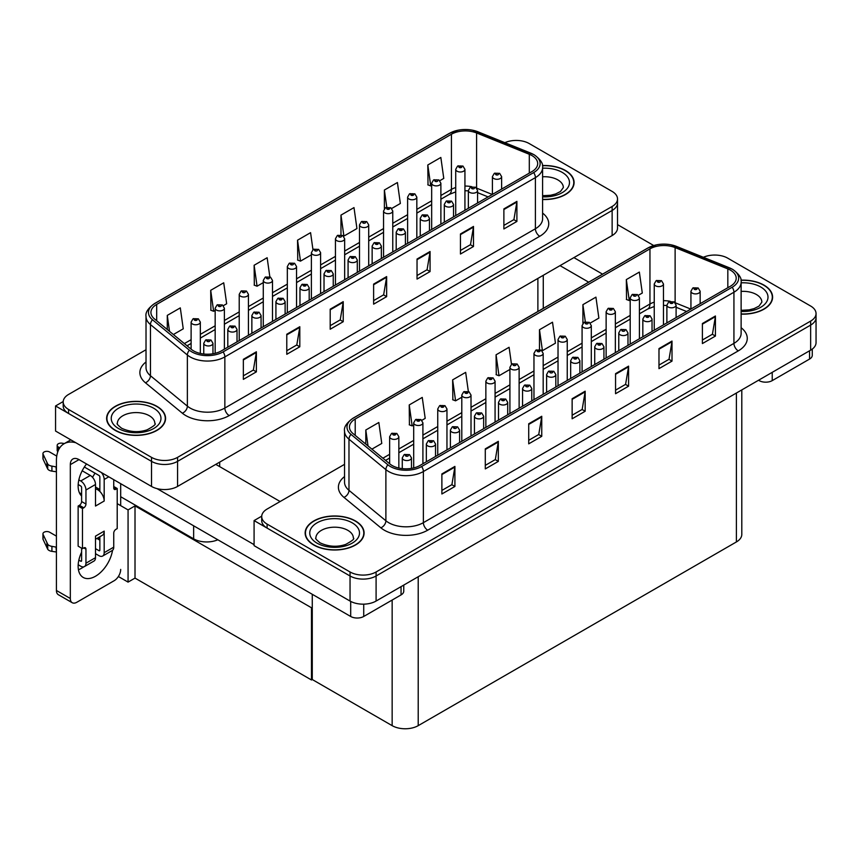 <?xml version="1.0" encoding="UTF-8"?>
<svg xmlns="http://www.w3.org/2000/svg" width="859" height="859" viewBox="0 0 859 859"><rect width="100%" height="100%" fill="white"/><g stroke="black" fill="none" stroke-linecap="round" stroke-linejoin="round"><path stroke-width="1.29" d="M217.832 539.774A18.426 10.641 180 0 1 193.64 538.84L120.69 496.717M617.524 198.944L617.524 228.032A18.426 10.641 0 0 1 612.134 235.549L177.566 486.441A18.426 10.641 0 0 1 151.517 486.441L55.556 431.035L55.556 405.963L151.517 461.369A18.426 10.641 0 0 0 177.566 461.369L612.134 210.476A18.426 10.641 0 0 0 617.524 202.96A18.426 10.641 0 0 1 612.134 210.476L177.566 461.369A18.426 10.641 0 0 1 151.517 461.369L68.58 413.49A18.426 10.641 0 0 1 63.19 405.963L63.19 401.958A18.426 10.641 0 0 0 68.58 409.475L151.517 457.364A18.426 10.641 0 0 0 177.566 457.364L612.134 206.471A18.426 10.641 0 0 0 617.524 198.944A18.426 10.641 0 0 0 612.134 191.428L529.198 143.55A18.426 10.641 0 0 0 504.888 142.658M516.871 140.436L515.475 140.436M63.201 401.55L55.556 405.963M312.268 607.324L311.484 607.775L135.013 505.897L135.797 505.446L128.066 509.902L117.211 503.642M135.013 505.897L135.013 578.096L128.066 582.112L118.37 576.507M128.066 582.112L128.066 509.902M311.484 607.775L311.484 679.974L312.268 679.523L312.268 594.288M311.484 679.974L135.013 578.096M344.534 464.343L267.106 509.054A18.426 10.641 0 0 0 261.705 516.57L261.705 520.586A18.426 10.641 0 0 0 267.106 528.102L350.043 575.992A18.426 10.641 0 0 0 376.092 575.992L810.649 325.099A18.426 10.641 0 0 0 816.05 317.572A18.426 10.641 0 0 1 810.649 325.099L376.092 575.992A18.426 10.641 0 0 1 350.043 575.992L254.081 520.586L254.081 545.658L350.043 601.053A18.426 10.641 0 0 0 376.092 601.053L810.649 350.161A18.426 10.641 0 0 0 816.05 342.644L816.05 313.567A18.426 10.641 0 0 0 810.649 306.04L727.723 258.162A18.426 10.641 0 0 0 703.403 257.281M715.386 255.059L714.001 255.059M261.727 516.173L254.081 520.586M741.8 389.922L741.8 534.427A18.426 10.641 180 0 1 736.399 541.943L418.215 725.651A18.426 10.641 180 0 1 392.155 725.651L312.268 679.523M542.598 199.503A29.474 17.019 0 0 0 574.091 182.527A29.474 17.019 0 0 0 565.458 170.49A29.474 17.019 0 0 0 542.437 165.562M156.939 406.35A29.474 17.019 0 0 0 124.823 402.656A29.474 17.019 0 0 0 106.623 418.376A29.474 17.019 0 0 0 115.256 430.413A29.474 17.019 0 0 0 147.383 434.096A29.474 17.019 0 0 0 165.572 418.376A29.474 17.019 0 0 0 156.939 406.35M531.936 155.554A19.65 11.35 180 0 1 537.691 163.575A19.65 11.35 180 0 1 531.936 171.596L221.386 350.891A19.65 11.35 180 0 1 191.385 349.377L154.48 318.947A19.65 11.35 180 0 1 150.926 312.44A19.65 11.35 180 0 1 156.682 304.408L451.426 134.24A19.65 11.35 180 0 1 476.595 132.973L529.305 154.276A19.65 11.35 180 0 1 531.936 155.554M533.664 154.545A22.109 12.767 0 0 0 530.712 153.117L478.001 131.814A22.109 12.767 0 0 0 472.697 130.235A22.109 12.767 0 0 0 457.954 130.235A22.109 12.767 0 0 0 449.697 133.242L154.942 303.41A22.109 12.767 0 0 0 152.472 319.752L189.377 350.193A22.109 12.767 0 0 0 223.115 351.889L533.664 172.595A22.109 12.767 0 0 0 533.664 154.545M243.355 359.32L243.355 379.367L256.379 371.85L256.379 351.793L243.355 359.32M243.355 375.812L253.384 370.014L256.326 352.458A4.918 2.835 -120 0 0 256.379 351.793M253.298 370.068L256.379 371.85M286.777 334.248L286.777 354.305L299.802 346.778L299.802 326.721L286.777 334.248M286.777 350.74L296.806 344.953L299.748 327.386A4.918 2.835 -120 0 0 299.802 326.721M296.72 345.007L299.802 346.778M330.2 309.176L330.2 329.233L343.224 321.706L343.224 301.659L330.2 309.176M330.2 325.679L340.228 319.881L343.171 302.325A4.918 2.835 -120 0 0 343.224 301.659M340.143 319.935L343.224 321.706M503.879 208.898L503.879 228.956L516.903 221.439L516.903 201.382L503.879 208.898M503.879 225.402L513.918 219.603L516.86 202.048A4.918 2.835 -120 0 0 516.903 201.382M513.822 219.657L516.903 221.439M460.456 233.97L460.456 254.028L473.492 246.501L473.492 226.443L460.456 233.97M460.456 250.463L470.496 244.675L473.438 227.12A4.918 2.835 -120 0 0 473.492 226.443M470.41 244.729L473.492 246.501M417.034 259.042L417.034 279.089L430.069 271.573L430.069 251.515L417.034 259.042M417.034 275.535L427.073 269.747L430.015 252.181A4.918 2.835 -120 0 0 430.069 251.515M426.987 269.79L430.069 271.573M373.622 284.104L373.622 304.161L386.647 296.645L386.647 276.587L373.622 284.104M373.622 300.607L383.651 294.809L386.593 277.253A4.918 2.835 -120 0 0 386.647 276.587M383.565 294.862L386.647 296.645M146.019 349.731L68.58 394.442A18.426 10.641 0 0 0 63.19 401.958M223.34 305.675L226.669 303.764L223.727 282.804L210.702 290.321L210.906 310.26M173.378 334.527L183.246 328.825L180.304 307.876L167.28 315.393L167.28 329.491M340.969 215.115L343.901 236.075L356.936 228.548L353.994 207.599L340.969 215.115L340.969 234.894M391.736 208.458L400.348 203.486L397.416 182.527L384.381 190.043L384.381 208.694M439.84 180.68L443.77 178.414L440.839 157.455L427.803 164.982L428.018 184.91M269.833 276.834L267.149 257.732L254.124 265.259L254.328 285.188M312.955 249.658L310.571 232.66L297.547 240.187L297.751 260.116M297.547 240.187L300.489 261.136L311.387 254.844M300.489 261.136L297.547 260.041M343.901 236.075L343.095 235.774M384.381 190.043L386.797 207.212M427.803 164.982L430.746 185.931L431.669 185.404M430.746 185.931L427.803 184.835M254.124 265.259L257.066 286.208L263.284 282.622M257.066 286.208L254.124 285.113M210.702 290.321L213.644 311.28L215.169 310.4M213.644 311.28L210.702 310.185M167.28 315.393L169.513 331.338M741.124 314.126A29.474 17.019 0 0 0 772.606 297.139A29.474 17.019 0 0 0 763.973 285.113A29.474 17.019 0 0 0 740.952 280.174M355.465 520.962A29.474 17.019 0 0 0 323.349 517.268A29.474 17.019 0 0 0 305.149 532.999A29.474 17.019 0 0 0 313.782 545.025A29.474 17.019 0 0 0 345.909 548.718A29.474 17.019 0 0 0 364.098 532.999A29.474 17.019 0 0 0 355.465 520.962M730.451 270.166A19.65 11.35 180 0 1 736.206 278.187A19.65 11.35 180 0 1 730.451 286.208L419.901 465.503A19.65 11.35 180 0 1 389.911 463.989L353.006 433.559A19.65 11.35 180 0 1 349.452 427.052A19.65 11.35 180 0 1 355.207 419.031L649.952 248.863A19.65 11.35 180 0 1 675.12 247.585L727.831 268.899A19.65 11.35 180 0 1 730.451 270.166M732.19 269.168A22.109 12.767 0 0 0 729.237 267.74L676.527 246.426A22.109 12.767 0 0 0 671.223 244.847A22.109 12.767 0 0 0 656.48 244.847A22.109 12.767 0 0 0 648.212 247.854L353.468 418.022A22.109 12.767 0 0 0 350.987 434.375L387.903 464.805A22.109 12.767 0 0 0 421.64 466.512L732.19 287.217A22.109 12.767 0 0 0 732.19 269.168M441.88 473.932L441.88 493.989L454.905 486.462L454.905 466.416L441.88 473.932M441.88 490.425L451.909 484.637L454.851 467.081A4.918 2.835 -120 0 0 454.905 466.416M451.823 484.691L454.905 486.462M485.292 448.86L485.292 468.917L498.327 461.401L498.327 441.343L485.292 448.86M485.292 465.363L495.332 459.565L498.274 442.009A4.918 2.835 -120 0 0 498.327 441.343M495.246 459.619L498.327 461.401M528.714 423.788L528.714 443.845L541.75 436.329L541.75 416.271L528.714 423.788M528.714 440.291L538.754 434.493L541.696 416.937A4.918 2.835 -120 0 0 541.75 416.271M538.668 434.547L541.75 436.329M702.404 323.521L702.404 343.568L715.429 336.052L715.429 315.994L702.404 323.521M702.404 340.014L712.433 334.215L715.375 316.66A4.918 2.835 -120 0 0 715.429 315.994M712.347 334.269L715.429 336.052M658.982 348.582L658.982 368.64L672.006 361.124L672.006 341.066L658.982 348.582M658.982 365.086L669.021 359.287L671.953 341.732A4.918 2.835 -120 0 0 672.006 341.066M668.925 359.341L672.006 361.124M615.559 373.654L615.559 393.712L628.584 386.185L628.584 366.138L615.559 373.654M615.559 390.147L625.599 384.36L628.53 366.804A4.918 2.835 -120 0 0 628.584 366.138M625.502 384.413L628.584 386.185M572.137 398.726L572.137 418.784L585.162 411.257L585.162 391.199L572.137 398.726M572.137 415.219L582.177 409.432L585.119 391.865A4.918 2.835 -120 0 0 585.162 391.199M582.08 409.475L585.162 411.257M261.705 516.57A18.426 10.641 0 0 0 267.106 524.097L350.043 571.976A18.426 10.641 0 0 0 376.092 571.976L810.649 321.083A18.426 10.641 0 0 0 816.05 313.567M421.866 420.298L425.194 418.376L422.252 397.416L409.228 404.943L409.432 424.872M371.904 449.139L381.772 443.448L378.83 422.488L365.805 430.005L365.805 444.114M539.484 329.738L542.426 350.687L555.451 343.171L552.509 322.211L539.484 329.738L539.484 349.516M590.251 323.07L598.873 318.098L595.931 297.139L582.907 304.666L582.907 323.317M638.366 295.303L642.296 293.026L639.354 272.078L626.329 279.594L626.544 299.533M468.348 391.457L465.675 372.355L452.639 379.871L452.854 399.811M511.481 364.27L509.097 347.283L496.062 354.799L496.277 374.739M496.062 354.799L499.004 375.759L509.913 369.456M499.004 375.759L496.062 374.664M542.426 350.687L541.621 350.386M582.907 304.666L585.323 321.835M626.329 279.594L629.271 300.553L630.195 300.016M629.271 300.553L626.329 299.447M452.639 379.871L455.581 400.831L461.798 397.234M455.581 400.831L452.639 399.725M409.228 404.943L412.159 425.892L413.694 425.012M412.159 425.892L409.228 424.797M365.805 430.005L368.039 445.961M200.33 353.436L200.33 322.104A4.606 2.663 180 0 1 197.484 324.562A4.606 2.663 180 0 1 192.459 323.993A4.606 2.663 180 0 1 191.117 322.104L192.953 318.914A3.071 1.847 57.8 0 1 194.585 319A1.535 0.891 0 0 0 194.639 320.224A1.535 0.891 0 0 0 196.808 320.224A1.535 0.891 0 0 0 196.808 318.979A1.535 0.891 0 0 0 194.682 318.947L196.335 319.602L195.283 319.849L194.585 319M194.682 318.947A3.071 1.697 -117.9 0 0 193.243 318.743A3.071 1.697 -117.9 0 0 193.114 318.829M212.957 353.768L212.957 343.289A4.606 2.663 180 0 1 210.122 345.748A4.606 2.663 180 0 1 205.097 345.168A4.606 2.663 180 0 1 203.755 343.289L205.591 340.1A3.071 1.847 57.8 0 1 207.223 340.185A1.535 0.891 0 0 0 207.266 341.41A1.535 0.891 0 0 0 209.446 341.41A1.535 0.891 0 0 0 209.446 340.153A1.535 0.891 0 0 0 207.32 340.132L207.942 340.529M207.32 340.132A3.071 1.697 -117.9 0 0 205.881 339.928A3.071 1.697 -117.9 0 0 205.752 340.014M207.899 341.023L207.223 340.185M398.844 468.048L398.844 436.726A4.606 2.663 180 0 1 396.01 439.185A4.606 2.663 180 0 1 390.985 438.605A4.606 2.663 180 0 1 389.642 436.726L391.479 433.527A3.071 1.847 57.8 0 1 393.111 433.623A1.535 0.891 0 0 0 393.154 434.847A1.535 0.891 0 0 0 395.333 434.847A1.535 0.891 0 0 0 395.333 433.591A1.535 0.891 0 0 0 393.207 433.57L394.861 434.214L393.809 434.471L393.111 433.623M393.207 433.57A3.071 1.697 -117.9 0 0 391.768 433.355A3.071 1.697 -117.9 0 0 391.64 433.441M411.482 468.38L411.482 457.911A4.606 2.663 180 0 1 408.637 460.36A4.606 2.663 180 0 1 403.623 459.79A4.606 2.663 180 0 1 402.27 457.911L404.106 454.712A3.071 1.847 57.8 0 1 405.749 454.798A1.535 0.891 0 0 0 405.792 456.032A1.535 0.891 0 0 0 407.961 456.032A1.535 0.891 0 0 0 407.961 454.776A1.535 0.891 0 0 0 405.845 454.744L406.468 455.141M405.845 454.744A3.071 1.697 -117.9 0 0 404.406 454.54A3.071 1.697 -117.9 0 0 404.267 454.626M406.425 455.646L405.749 454.798M312.268 621.637L311.484 621.186M435.534 456.483L435.534 444.017A4.606 2.663 180 0 1 432.7 446.476A4.606 2.663 180 0 1 427.675 445.896A4.606 2.663 180 0 1 426.332 444.017L428.169 440.828A3.071 1.847 57.8 0 1 429.801 440.914A1.535 0.891 0 0 0 429.844 442.138A1.535 0.891 0 0 0 432.023 442.138A1.535 0.891 0 0 0 432.023 440.882A1.535 0.891 0 0 0 429.897 440.86L431.551 441.515L430.499 441.762L429.801 440.914M429.897 440.86A3.071 1.697 -117.9 0 0 428.458 440.656A3.071 1.697 -117.9 0 0 428.33 440.742M459.597 442.589L459.597 430.134A4.606 2.663 180 0 1 456.752 432.592A4.606 2.663 180 0 1 451.737 432.013A4.606 2.663 180 0 1 450.384 430.134L452.221 426.934A3.071 1.847 57.8 0 1 453.853 427.03A1.535 0.891 0 0 0 453.906 428.254A1.535 0.891 0 0 0 456.075 428.254A1.535 0.891 0 0 0 456.075 426.998A1.535 0.891 0 0 0 453.949 426.966L454.572 427.363M453.949 426.966A3.071 1.697 -117.9 0 0 452.521 426.762A3.071 1.697 -117.9 0 0 452.382 426.848M454.54 427.868L453.853 427.03M483.649 428.705L483.649 416.239A4.606 2.663 180 0 1 480.804 418.698A4.606 2.663 180 0 1 475.789 418.118A4.606 2.663 180 0 1 474.436 416.239L476.273 413.05A3.071 1.847 57.8 0 1 477.915 413.136A1.535 0.891 0 0 0 477.958 414.36A1.535 0.891 0 0 0 480.127 414.36A1.535 0.891 0 0 0 480.127 413.115A1.535 0.891 0 0 0 478.012 413.082L478.635 413.48M478.012 413.082A3.071 1.697 -117.9 0 0 476.573 412.878A3.071 1.697 -117.9 0 0 476.434 412.964M478.592 413.974L477.915 413.136M507.701 414.811L507.701 402.356A4.606 2.663 180 0 1 504.867 404.814A4.606 2.663 180 0 1 499.841 404.235A4.606 2.663 180 0 1 498.499 402.356L500.335 399.156A3.071 1.847 57.8 0 1 501.967 399.252A1.535 0.891 0 0 0 502.01 400.477A1.535 0.891 0 0 0 504.19 400.477A1.535 0.891 0 0 0 504.19 399.22A1.535 0.891 0 0 0 502.064 399.199L503.718 399.843L502.665 400.101L501.967 399.252M502.064 399.199A3.071 1.697 -117.9 0 0 500.625 398.984A3.071 1.697 -117.9 0 0 500.496 399.07M237.02 341.861L237.02 329.405A4.606 2.663 180 0 1 234.174 331.864A4.606 2.663 180 0 1 229.149 331.284A4.606 2.663 180 0 1 227.807 329.405L229.643 326.205A3.071 1.847 57.8 0 1 231.275 326.302A1.535 0.891 0 0 0 231.329 327.526A1.535 0.891 0 0 0 233.498 327.526A1.535 0.891 0 0 0 233.498 326.27A1.535 0.891 0 0 0 231.372 326.248L233.025 326.892L231.973 327.15L231.275 326.302M231.372 326.248A3.071 1.697 -117.9 0 0 229.933 326.033A3.071 1.697 -117.9 0 0 229.804 326.119M261.072 327.977L261.072 315.511A4.606 2.663 180 0 1 258.226 317.97A4.606 2.663 180 0 1 253.212 317.401A4.606 2.663 180 0 1 251.859 315.511L253.695 312.322A3.071 1.847 57.8 0 1 255.338 312.408A1.535 0.891 0 0 0 255.381 313.632A1.535 0.891 0 0 0 257.55 313.632A1.535 0.891 0 0 0 257.55 312.386A1.535 0.891 0 0 0 255.434 312.354L256.046 312.751M255.434 312.354A3.071 1.697 -117.9 0 0 253.996 312.15A3.071 1.697 -117.9 0 0 253.856 312.236M256.014 312.773L255.338 312.408M285.124 314.083L285.124 301.627A4.606 2.663 180 0 1 282.289 304.086A4.606 2.663 180 0 1 277.264 303.506A4.606 2.663 180 0 1 275.922 301.627L277.758 298.427A3.071 1.847 57.8 0 1 279.39 298.524A1.535 0.891 0 0 0 279.433 299.748A1.535 0.891 0 0 0 281.612 299.748A1.535 0.891 0 0 0 281.612 298.492A1.535 0.891 0 0 0 279.486 298.47L281.14 299.125L280.088 299.372L279.39 298.524M279.486 298.47A3.071 1.697 -117.9 0 0 278.048 298.256A3.071 1.697 -117.9 0 0 277.919 298.352M309.186 300.199L309.186 287.744A4.606 2.663 180 0 1 306.341 290.192A4.606 2.663 180 0 1 301.316 289.623A4.606 2.663 180 0 1 299.974 287.744L301.81 284.544A3.071 1.847 57.8 0 1 303.442 284.63A1.535 0.891 0 0 0 303.495 285.854A1.535 0.891 0 0 0 305.664 285.854A1.535 0.891 0 0 0 305.664 284.608A1.535 0.891 0 0 0 303.538 284.576L305.192 285.231L304.14 285.478L303.442 284.63M303.538 284.576A3.071 1.697 -117.9 0 0 302.1 284.372A3.071 1.697 -117.9 0 0 301.971 284.458M224.382 349.162L224.382 308.22A4.606 2.663 180 0 1 221.536 310.679A4.606 2.663 180 0 1 216.522 310.099A4.606 2.663 180 0 1 215.169 308.22L217.005 305.02A3.071 1.847 57.8 0 1 218.648 305.117A1.535 0.891 0 0 0 218.691 306.341A1.535 0.891 0 0 0 220.86 306.341A1.535 0.891 0 0 0 220.86 305.085A1.535 0.891 0 0 0 218.734 305.063L219.356 305.45M218.734 305.063A3.071 1.697 -117.9 0 0 217.306 304.848A3.071 1.697 -117.9 0 0 217.166 304.945M219.324 305.954L218.648 305.117M248.434 335.268L248.434 294.336A4.606 2.663 180 0 1 245.588 296.784A4.606 2.663 180 0 1 240.574 296.215A4.606 2.663 180 0 1 239.221 294.336L241.057 291.137A3.071 1.847 57.8 0 1 242.7 291.222A1.535 0.891 0 0 0 242.743 292.447A1.535 0.891 0 0 0 244.912 292.447A1.535 0.891 0 0 0 244.912 291.201A1.535 0.891 0 0 0 242.796 291.169L243.419 291.566M242.796 291.169A3.071 1.697 -117.9 0 0 241.358 290.965A3.071 1.697 -117.9 0 0 241.218 291.051M243.376 292.06L242.7 291.222M272.496 321.384L272.496 280.442A4.606 2.663 180 0 1 269.651 282.901A4.606 2.663 180 0 1 264.626 282.321A4.606 2.663 180 0 1 263.284 280.442L265.12 277.242A3.071 1.847 57.8 0 1 266.752 277.339A1.535 0.891 0 0 0 266.805 278.563A1.535 0.891 0 0 0 268.974 278.563A1.535 0.891 0 0 0 268.974 277.307A1.535 0.891 0 0 0 266.848 277.285L267.471 277.672M266.848 277.285A3.071 1.697 -117.9 0 0 265.41 277.081A3.071 1.697 -117.9 0 0 265.281 277.167M267.428 278.176L266.752 277.339M422.907 463.774L422.907 422.832A4.606 2.663 180 0 1 420.062 425.291A4.606 2.663 180 0 1 415.037 424.722A4.606 2.663 180 0 1 413.694 422.832L415.531 419.643A3.071 1.847 57.8 0 1 417.163 419.729A1.535 0.891 0 0 0 417.216 420.953A1.535 0.891 0 0 0 419.385 420.953A1.535 0.891 0 0 0 419.385 419.707A1.535 0.891 0 0 0 417.259 419.675L418.913 420.33L417.861 420.577L417.163 419.729M417.259 419.675A3.071 1.697 -117.9 0 0 415.82 419.471A3.071 1.697 -117.9 0 0 415.692 419.557M446.959 449.891L446.959 408.948A4.606 2.663 180 0 1 444.114 411.407A4.606 2.663 180 0 1 439.099 410.827A4.606 2.663 180 0 1 437.746 408.948L439.583 405.749A3.071 1.847 57.8 0 1 441.225 405.845A1.535 0.891 0 0 0 441.268 407.069A1.535 0.891 0 0 0 443.437 407.069A1.535 0.891 0 0 0 443.437 405.813A1.535 0.891 0 0 0 441.311 405.792L442.965 406.436L441.923 406.694L441.225 405.845M441.311 405.792A3.071 1.697 -117.9 0 0 439.883 405.577A3.071 1.697 -117.9 0 0 439.744 405.663M471.011 435.996L471.011 395.065A4.606 2.663 180 0 1 468.176 397.513A4.606 2.663 180 0 1 463.151 396.944A4.606 2.663 180 0 1 461.798 395.065L463.645 391.865A3.071 1.847 57.8 0 1 465.277 391.951A1.535 0.891 0 0 0 465.32 393.175A1.535 0.891 0 0 0 467.489 393.175A1.535 0.891 0 0 0 467.489 391.929A1.535 0.891 0 0 0 465.374 391.897L467.028 392.552L465.975 392.799L465.277 391.951M465.374 391.897A3.071 1.697 -117.9 0 0 463.935 391.693A3.071 1.697 -117.9 0 0 463.796 391.779M772.23 372.355L772.23 380.623L809.565 359.062L809.565 350.794M653.731 245.534L617.524 224.628M602.556 274.139L573.919 257.614M812.27 349.098L812.27 355.304A9.213 5.315 180 0 1 809.565 359.062M772.23 380.623A9.213 5.315 180 0 1 759.195 380.623L759.195 379.871M560.025 265.635L588.662 282.171M758.551 380.247L759.195 380.623M83.72 566.854A24.567 14.184 -60 0 1 81.605 568.218A24.567 14.184 -60 0 1 78.427 569.721M112.529 550.318A24.567 14.184 -60 0 1 95.499 576.239A24.567 14.184 -60 0 1 83.226 577.452A24.567 14.184 -60 0 1 81.605 552.176M81.605 494.054L79.404 492.776M99.848 489.544L95.499 487.032M363.722 604.167L363.722 616.472L401.056 594.911L401.056 586.643M280.131 501.527L215.781 464.375M254.081 544.649L157.057 488.642M94.93 473.126A24.567 14.184 -60 0 1 92.493 477.293M98.957 537.251A24.567 14.184 -60 0 1 98.935 539.613M70.32 598.498A9.213 5.315 120 0 0 72.231 602.717L58.326 594.696A9.213 5.315 -60 0 1 56.426 590.477L70.32 598.498L70.32 464.633A12.284 7.087 60 0 1 72.865 459.007A12.284 7.087 60 0 1 79.007 459.619L350.687 616.472L350.687 601.418M75.807 442.729A36.84 21.271 -120 0 0 64.06 443.749A36.84 21.271 -120 0 0 56.426 460.617L56.426 590.477M72.231 602.717A9.213 5.315 120 0 0 76.827 602.266L114.172 580.705A9.213 5.315 120 0 0 120.69 569.42M81.605 496.019A24.567 14.184 -60 0 1 86.534 463.967M120.69 505.65L120.69 483.681M403.762 585.086L403.762 591.153A9.213 5.315 180 0 1 401.056 594.911M363.722 616.472A9.213 5.315 180 0 1 350.687 616.472M108.792 476.82L104.186 479.472L104.186 501.033A9.213 5.315 -120 0 0 99.848 491.434A9.213 5.315 -120 0 0 97.679 489.748A9.213 5.315 -120 0 0 95.499 488.932M78.18 564.739L80.735 566.21A7.366 4.252 -120 0 0 84.429 566.575A7.366 4.252 -120 0 0 85.954 563.203L95.499 557.684L95.499 536.134L104.186 531.12L104.186 552.681L113.742 547.162L113.742 533.117A3.071 1.772 -60 0 1 115.911 529.359L117.211 528.607L117.211 488.503L113.742 486.495M95.499 557.684A7.366 4.252 60 0 1 93.975 561.067L84.429 566.575M56.426 536.134L49.639 532.215A3.919 2.266 180 0 0 45.366 531.721A3.919 2.266 180 0 0 42.95 533.815L42.95 538.829A3.919 2.266 0 0 0 43.079 539.42L47.739 549.309A6.142 3.543 0 0 0 51.916 551.36L51.916 546.345L56.426 547.162M95.499 539.248L102.275 535.329A9.213 5.315 -120 0 0 104.186 531.12M99.848 536.735L99.848 550.168A1.224 0.709 60 0 1 98.978 550.673L99.848 550.168M95.499 548.665L98.978 550.673M113.742 547.162A7.366 4.252 60 0 1 112.218 550.533L102.661 556.052A7.366 4.252 -120 0 1 98.978 555.687L95.499 553.679M102.661 556.052A7.366 4.252 -120 0 0 104.186 552.681M90.292 475.457A7.366 4.252 60 0 1 95.499 484.487L85.954 490.006A7.366 4.252 -120 0 0 80.735 480.976L90.292 475.457L82.185 470.775M56.748 456.097L49.639 451.995A3.919 2.266 180 0 0 45.366 451.501A3.919 2.266 180 0 0 42.95 453.595L42.95 458.609A3.919 2.266 0 0 0 43.079 459.189L47.739 469.078A6.142 3.543 0 0 0 51.916 471.129L51.916 466.115L56.426 466.942M104.186 501.033L95.499 506.048L95.499 484.487M104.186 479.472A7.366 4.252 -120 0 0 101.416 472.557M59.765 447.807L58.326 446.981A3.919 2.266 180 0 1 57.177 445.381A3.919 2.266 180 0 1 62.116 443.19L64.414 443.545M99.848 491.434L99.848 476.97A1.224 0.709 60 0 0 98.978 475.457L84.354 467.017M81.605 548.16L81.605 560.702A1.224 0.709 60 0 1 80.735 561.195L81.605 560.702M78.18 484.508L80.735 485.99A1.224 0.709 60 0 1 81.605 487.493L81.605 501.538A3.071 1.772 -60 0 1 79.436 505.296L78.137 506.048L78.137 546.152L82.475 548.665L83.774 547.913A3.071 1.772 -60 0 1 85.309 547.763A3.071 1.772 -60 0 1 85.954 549.169L85.954 563.203M85.954 490.006L85.954 504.04A3.071 1.772 -60 0 1 83.774 507.798L82.475 508.549L78.137 506.048M78.845 479.88L80.735 480.976M56.426 471.956L56.007 466.695M56.007 471.709L51.916 471.129M51.916 466.115A6.142 3.543 0 0 1 47.739 464.064L43.079 454.175A3.919 2.266 180 0 1 42.95 453.595M47.739 464.064L47.739 469.078M46.912 462.432L46.912 467.446M99.848 540.139L96.895 538.443M117.211 488.503L115.911 489.254A3.071 1.772 -60 0 1 114.376 489.405A3.071 1.772 -60 0 1 113.742 487.998L113.742 479.676M82.475 508.549L82.475 548.665M56.426 552.176L56.007 546.925M78.845 560.111L80.735 561.195M56.007 551.94L51.916 551.36M57.177 445.381L57.177 450.395A3.919 2.266 0 0 0 57.843 451.651M51.916 546.345A6.142 3.543 0 0 1 47.739 544.295L43.079 534.405A3.919 2.266 180 0 1 42.95 533.815M47.739 544.295L47.739 549.309M46.912 542.652L46.912 547.666M542.458 165.733A29.174 16.836 180 0 1 565.233 170.619A29.174 16.836 180 0 1 573.78 182.527A29.174 16.836 180 0 1 542.598 199.331M355.25 521.091A29.174 16.836 180 0 1 363.797 532.999A29.174 16.836 180 0 1 345.79 548.557A29.174 16.836 180 0 1 313.997 544.907A29.174 16.836 180 0 1 305.46 532.999A29.174 16.836 180 0 1 323.467 517.44A29.174 16.836 180 0 1 355.25 521.091M156.725 406.468A29.174 16.836 180 0 1 165.272 418.376A29.174 16.836 180 0 1 147.265 433.935A29.174 16.836 180 0 1 115.482 430.284A29.174 16.836 180 0 1 106.935 418.376A29.174 16.836 180 0 1 124.942 402.817A29.174 16.836 180 0 1 156.725 406.468M740.984 280.345A29.174 16.836 180 0 1 763.758 285.231A29.174 16.836 180 0 1 772.305 297.139A29.174 16.836 180 0 1 741.124 313.943M333.238 286.315L333.238 273.849A4.606 2.663 180 0 1 330.393 276.308A4.606 2.663 180 0 1 325.378 275.728A4.606 2.663 180 0 1 324.026 273.849L325.862 270.649A3.071 1.847 57.8 0 1 327.504 270.746A1.535 0.891 0 0 0 327.547 271.97A1.535 0.891 0 0 0 329.716 271.97A1.535 0.891 0 0 0 329.716 270.714A1.535 0.891 0 0 0 327.59 270.692L328.213 271.079M327.59 270.692A3.071 1.697 -117.9 0 0 326.162 270.488A3.071 1.697 -117.9 0 0 326.023 270.574M328.181 271.1L327.504 270.746M357.29 272.421L357.29 259.966A4.606 2.663 180 0 1 354.456 262.414A4.606 2.663 180 0 1 349.43 261.845A4.606 2.663 180 0 1 348.078 259.966L349.924 256.766A3.071 1.847 57.8 0 1 351.556 256.852A1.535 0.891 0 0 0 351.599 258.087A1.535 0.891 0 0 0 353.779 258.087A1.535 0.891 0 0 0 353.779 256.83A1.535 0.891 0 0 0 351.653 256.798L353.307 257.453L352.254 257.711L351.556 256.852M351.653 256.798A3.071 1.697 -117.9 0 0 350.214 256.594A3.071 1.697 -117.9 0 0 350.075 256.68M381.353 258.538L381.353 246.071A4.606 2.663 180 0 1 378.508 248.53A4.606 2.663 180 0 1 373.482 247.95A4.606 2.663 180 0 1 372.14 246.071L373.976 242.882A3.071 1.847 57.8 0 1 375.608 242.968A1.535 0.891 0 0 0 375.662 244.192A1.535 0.891 0 0 0 377.831 244.192A1.535 0.891 0 0 0 377.831 242.936A1.535 0.891 0 0 0 375.705 242.914L377.359 243.569L376.306 243.816L375.608 242.968M375.705 242.914A3.071 1.697 -117.9 0 0 374.266 242.71A3.071 1.697 -117.9 0 0 374.137 242.796M531.764 400.928L531.764 388.472A4.606 2.663 180 0 1 528.919 390.92A4.606 2.663 180 0 1 523.904 390.351A4.606 2.663 180 0 1 522.551 388.472L524.387 385.272A3.071 1.847 57.8 0 1 526.019 385.358A1.535 0.891 0 0 0 526.073 386.582A1.535 0.891 0 0 0 528.242 386.582A1.535 0.891 0 0 0 528.242 385.337A1.535 0.891 0 0 0 526.116 385.304L526.739 385.702M526.116 385.304A3.071 1.697 -117.9 0 0 524.688 385.1A3.071 1.697 -117.9 0 0 524.548 385.186M526.707 386.196L526.019 385.358M555.816 387.044L555.816 374.578A4.606 2.663 180 0 1 552.971 377.037A4.606 2.663 180 0 1 547.956 376.457A4.606 2.663 180 0 1 546.603 374.578L548.439 371.378A3.071 1.847 57.8 0 1 550.082 371.475A1.535 0.891 0 0 0 550.125 372.699A1.535 0.891 0 0 0 552.294 372.699A1.535 0.891 0 0 0 552.294 371.442A1.535 0.891 0 0 0 550.179 371.421L550.802 371.807M550.179 371.421A3.071 1.697 -117.9 0 0 548.74 371.206A3.071 1.697 -117.9 0 0 548.6 371.303M550.759 371.829L550.082 371.475M579.868 373.15L579.868 360.694A4.606 2.663 180 0 1 577.033 363.142A4.606 2.663 180 0 1 572.008 362.573A4.606 2.663 180 0 1 570.666 360.694L572.502 357.494A3.071 1.847 57.8 0 1 574.134 357.58A1.535 0.891 0 0 0 574.177 358.815A1.535 0.891 0 0 0 576.357 358.815A1.535 0.891 0 0 0 576.357 357.559A1.535 0.891 0 0 0 574.231 357.527L575.884 358.182L574.832 358.428L574.134 357.58M574.231 357.527A3.071 1.697 -117.9 0 0 572.792 357.323A3.071 1.697 -117.9 0 0 572.663 357.408M495.074 422.113L495.074 381.171A4.606 2.663 180 0 1 492.228 383.629A4.606 2.663 180 0 1 487.203 383.05A4.606 2.663 180 0 1 485.861 381.171L487.697 377.971A3.071 1.847 57.8 0 1 489.329 378.067A1.535 0.891 0 0 0 489.383 379.291A1.535 0.891 0 0 0 491.552 379.291A1.535 0.891 0 0 0 491.552 378.035A1.535 0.891 0 0 0 489.426 378.014L491.08 378.669L490.027 378.916L489.329 378.067M489.426 378.014A3.071 1.697 -117.9 0 0 487.987 377.799A3.071 1.697 -117.9 0 0 487.858 377.896M519.126 408.218L519.126 367.287A4.606 2.663 180 0 1 516.28 369.735A4.606 2.663 180 0 1 511.266 369.166A4.606 2.663 180 0 1 509.913 367.287L511.749 364.087A3.071 1.847 57.8 0 1 513.392 364.173A1.535 0.891 0 0 0 513.435 365.408A1.535 0.891 0 0 0 515.604 365.408A1.535 0.891 0 0 0 515.604 364.152A1.535 0.891 0 0 0 513.478 364.119L514.101 364.517M513.478 364.119A3.071 1.697 -117.9 0 0 512.05 363.915A3.071 1.697 -117.9 0 0 511.91 364.001M514.069 365.011L513.392 364.173M543.178 394.335L543.178 353.393A4.606 2.663 180 0 1 540.343 355.851A4.606 2.663 180 0 1 535.318 355.272A4.606 2.663 180 0 1 533.965 353.393L535.812 350.204A3.071 1.847 57.8 0 1 537.444 350.289A1.535 0.891 0 0 0 537.487 351.514A1.535 0.891 0 0 0 539.656 351.514A1.535 0.891 0 0 0 539.656 350.257A1.535 0.891 0 0 0 537.541 350.236L539.194 350.891L538.142 351.138L537.444 350.289M537.541 350.236A3.071 1.697 -117.9 0 0 536.102 350.032A3.071 1.697 -117.9 0 0 535.962 350.118M296.548 307.49L296.548 266.558A4.606 2.663 180 0 1 293.703 269.017A4.606 2.663 180 0 1 288.688 268.438A4.606 2.663 180 0 1 287.336 266.558L289.172 263.359A3.071 1.847 57.8 0 1 290.814 263.445A1.535 0.891 0 0 0 290.857 264.679A1.535 0.891 0 0 0 293.026 264.679A1.535 0.891 0 0 0 293.026 263.423A1.535 0.891 0 0 0 290.9 263.391L291.523 263.788M290.9 263.391A3.071 1.697 -117.9 0 0 289.472 263.187A3.071 1.697 -117.9 0 0 289.333 263.273M291.491 264.293L290.814 263.445M320.6 293.606L320.6 252.664A4.606 2.663 180 0 1 317.755 255.123A4.606 2.663 180 0 1 312.74 254.543A4.606 2.663 180 0 1 311.387 252.664L313.224 249.475A3.071 1.847 57.8 0 1 314.866 249.561A1.535 0.891 0 0 0 314.909 250.785A1.535 0.891 0 0 0 317.078 250.785A1.535 0.891 0 0 0 317.078 249.529A1.535 0.891 0 0 0 314.963 249.507L315.586 249.894M314.963 249.507A3.071 1.697 -117.9 0 0 313.524 249.303A3.071 1.697 -117.9 0 0 313.385 249.389M315.543 250.398L314.866 249.561M344.663 279.723L344.663 238.781A4.606 2.663 180 0 1 341.818 241.239A4.606 2.663 180 0 1 336.792 240.66A4.606 2.663 180 0 1 335.45 238.781L337.286 235.581A3.071 1.847 57.8 0 1 338.918 235.677A1.535 0.891 0 0 0 338.972 236.901A1.535 0.891 0 0 0 341.141 236.901A1.535 0.891 0 0 0 341.141 235.645A1.535 0.891 0 0 0 339.015 235.624L339.638 236.01M339.015 235.624A3.071 1.697 -117.9 0 0 337.576 235.409A3.071 1.697 -117.9 0 0 337.447 235.495M339.595 236.515L338.918 235.677M405.405 244.643L405.405 232.188A4.606 2.663 180 0 1 402.56 234.647A4.606 2.663 180 0 1 397.545 234.067A4.606 2.663 180 0 1 396.192 232.188L398.028 228.988A3.071 1.847 57.8 0 1 399.671 229.085A1.535 0.891 0 0 0 399.714 230.309A1.535 0.891 0 0 0 401.883 230.309A1.535 0.891 0 0 0 401.883 229.052A1.535 0.891 0 0 0 399.757 229.02L401.411 229.675L400.369 229.933L399.671 229.085M399.757 229.02A3.071 1.697 -117.9 0 0 398.329 228.816A3.071 1.697 -117.9 0 0 398.189 228.902M429.457 230.76L429.457 218.293A4.606 2.663 180 0 1 426.622 220.752A4.606 2.663 180 0 1 421.597 220.172A4.606 2.663 180 0 1 420.244 218.293L422.091 215.104A3.071 1.847 57.8 0 1 423.723 215.19A1.535 0.891 0 0 0 423.766 216.414A1.535 0.891 0 0 0 425.935 216.414A1.535 0.891 0 0 0 425.935 215.169A1.535 0.891 0 0 0 423.82 215.137L425.473 215.792L424.421 216.038L423.723 215.19M423.82 215.137A3.071 1.697 -117.9 0 0 422.381 214.933A3.071 1.697 -117.9 0 0 422.241 215.018M453.52 216.865L453.52 204.41A4.606 2.663 180 0 1 450.674 206.869A4.606 2.663 180 0 1 445.649 206.289A4.606 2.663 180 0 1 444.307 204.41L446.143 201.21A3.071 1.847 57.8 0 1 447.775 201.307A1.535 0.891 0 0 0 447.829 202.531A1.535 0.891 0 0 0 449.998 202.531A1.535 0.891 0 0 0 449.998 201.274A1.535 0.891 0 0 0 447.872 201.253L449.525 201.897L448.473 202.155L447.775 201.307M447.872 201.253A3.071 1.697 -117.9 0 0 446.433 201.038A3.071 1.697 -117.9 0 0 446.304 201.124M477.572 202.982L477.572 190.515A4.606 2.663 180 0 1 474.726 192.974A4.606 2.663 180 0 1 469.712 192.405A4.606 2.663 180 0 1 468.359 190.515L470.195 187.326A3.071 1.847 57.8 0 1 471.838 187.412A1.535 0.891 0 0 0 471.881 188.636A1.535 0.891 0 0 0 474.05 188.636A1.535 0.891 0 0 0 474.05 187.391A1.535 0.891 0 0 0 471.924 187.359L472.547 187.756M471.924 187.359A3.071 1.697 -117.9 0 0 470.496 187.155A3.071 1.697 -117.9 0 0 470.356 187.241M472.514 188.25L471.838 187.412M501.624 189.098L501.624 176.632A4.606 2.663 180 0 1 498.778 179.091A4.606 2.663 180 0 1 493.764 178.511A4.606 2.663 180 0 1 492.411 176.632L494.258 173.432A3.071 1.847 57.8 0 1 495.89 173.529A1.535 0.891 0 0 0 495.933 174.753A1.535 0.891 0 0 0 498.102 174.753A1.535 0.891 0 0 0 498.102 173.497A1.535 0.891 0 0 0 495.987 173.475L496.609 173.862M495.987 173.475A3.071 1.697 -117.9 0 0 494.548 173.26A3.071 1.697 -117.9 0 0 494.408 173.357M496.566 174.366L495.89 173.529M603.931 359.266L603.931 346.8A4.606 2.663 180 0 1 601.085 349.259A4.606 2.663 180 0 1 596.071 348.679A4.606 2.663 180 0 1 594.718 346.8L596.554 343.6A3.071 1.847 57.8 0 1 598.186 343.697A1.535 0.891 0 0 0 598.24 344.921A1.535 0.891 0 0 0 600.409 344.921A1.535 0.891 0 0 0 600.409 343.664A1.535 0.891 0 0 0 598.283 343.643L599.936 344.298L598.884 344.545L598.186 343.697M598.283 343.643A3.071 1.697 -117.9 0 0 596.844 343.439A3.071 1.697 -117.9 0 0 596.715 343.525M627.983 345.372L627.983 332.916A4.606 2.663 180 0 1 625.137 335.375A4.606 2.663 180 0 1 620.123 334.795A4.606 2.663 180 0 1 618.77 332.916L620.606 329.716A3.071 1.847 57.8 0 1 622.249 329.813A1.535 0.891 0 0 0 622.292 331.037A1.535 0.891 0 0 0 624.461 331.037A1.535 0.891 0 0 0 624.461 329.781A1.535 0.891 0 0 0 622.346 329.749L622.958 330.146M622.346 329.749A3.071 1.697 -117.9 0 0 620.907 329.545A3.071 1.697 -117.9 0 0 620.767 329.631M622.925 330.167L622.249 329.813M652.035 331.488L652.035 319.022A4.606 2.663 180 0 1 649.2 321.481A4.606 2.663 180 0 1 644.175 320.901A4.606 2.663 180 0 1 642.833 319.022L644.669 315.833A3.071 1.847 57.8 0 1 646.301 315.919A1.535 0.891 0 0 0 646.344 317.143A1.535 0.891 0 0 0 648.524 317.143A1.535 0.891 0 0 0 648.524 315.887A1.535 0.891 0 0 0 646.398 315.865L648.051 316.52L646.999 316.767L646.301 315.919M646.398 315.865A3.071 1.697 -117.9 0 0 644.959 315.661A3.071 1.697 -117.9 0 0 644.83 315.747M676.097 317.594L676.097 305.138A4.606 2.663 180 0 1 673.252 307.597A4.606 2.663 180 0 1 668.227 307.017A4.606 2.663 180 0 1 666.885 305.138L668.721 301.938A3.071 1.847 57.8 0 1 670.353 302.035A1.535 0.891 0 0 0 670.407 303.259A1.535 0.891 0 0 0 672.576 303.259A1.535 0.891 0 0 0 672.576 302.003A1.535 0.891 0 0 0 670.449 301.981L672.103 302.626L671.051 302.883L670.353 302.035M670.449 301.981A3.071 1.697 -117.9 0 0 669.011 301.767A3.071 1.697 -117.9 0 0 668.882 301.853M700.149 303.71L700.149 291.244A4.606 2.663 180 0 1 697.304 293.703A4.606 2.663 180 0 1 692.29 293.134A4.606 2.663 180 0 1 690.937 291.244L692.773 288.055A3.071 1.847 57.8 0 1 694.416 288.141A1.535 0.891 0 0 0 694.459 289.365A1.535 0.891 0 0 0 696.628 289.365A1.535 0.891 0 0 0 696.628 288.119A1.535 0.891 0 0 0 694.501 288.087L696.155 288.742L695.114 288.989L694.416 288.141M694.501 288.087A3.071 1.697 -117.9 0 0 693.073 287.883A3.071 1.697 -117.9 0 0 692.934 287.969M567.241 380.44L567.241 339.509A4.606 2.663 180 0 1 564.395 341.968A4.606 2.663 180 0 1 559.37 341.388A4.606 2.663 180 0 1 558.028 339.509L559.864 336.309A3.071 1.847 57.8 0 1 561.496 336.406A1.535 0.891 0 0 0 561.55 337.63A1.535 0.891 0 0 0 563.719 337.63A1.535 0.891 0 0 0 563.719 336.374A1.535 0.891 0 0 0 561.593 336.341L562.216 336.739M561.593 336.341A3.071 1.697 -117.9 0 0 560.154 336.137A3.071 1.697 -117.9 0 0 560.025 336.223M562.183 337.243L561.496 336.406M591.293 366.557L591.293 325.615A4.606 2.663 180 0 1 588.447 328.074A4.606 2.663 180 0 1 583.433 327.494A4.606 2.663 180 0 1 582.08 325.615L583.916 322.426A3.071 1.847 57.8 0 1 585.559 322.512A1.535 0.891 0 0 0 585.602 323.736A1.535 0.891 0 0 0 587.771 323.736A1.535 0.891 0 0 0 587.771 322.479A1.535 0.891 0 0 0 585.645 322.458L586.268 322.855M585.645 322.458A3.071 1.697 -117.9 0 0 584.217 322.254A3.071 1.697 -117.9 0 0 584.077 322.34M586.235 323.349L585.559 322.512M615.345 352.673L615.345 311.731A4.606 2.663 180 0 1 612.499 314.19A4.606 2.663 180 0 1 607.485 313.61A4.606 2.663 180 0 1 606.132 311.731L607.968 308.531A3.071 1.847 57.8 0 1 609.611 308.628A1.535 0.891 0 0 0 609.654 309.852A1.535 0.891 0 0 0 611.823 309.852A1.535 0.891 0 0 0 611.823 308.596A1.535 0.891 0 0 0 609.707 308.574L611.361 309.219L610.309 309.476L609.611 308.628M609.707 308.574A3.071 1.697 -117.9 0 0 608.269 308.36A3.071 1.697 -117.9 0 0 608.129 308.445M639.407 338.779L639.407 297.837A4.606 2.663 180 0 1 636.562 300.296A4.606 2.663 180 0 1 631.537 299.727A4.606 2.663 180 0 1 630.195 297.837L632.031 294.648A3.071 1.847 57.8 0 1 633.663 294.734A1.535 0.891 0 0 0 633.717 295.958A1.535 0.891 0 0 0 635.885 295.958A1.535 0.891 0 0 0 635.885 294.712A1.535 0.891 0 0 0 633.759 294.68L634.382 295.077M633.759 294.68A3.071 1.697 -117.9 0 0 632.321 294.476A3.071 1.697 -117.9 0 0 632.192 294.562M634.35 295.571L633.663 294.734M663.459 324.895L663.459 283.953A4.606 2.663 180 0 1 660.614 286.412A4.606 2.663 180 0 1 655.6 285.832A4.606 2.663 180 0 1 654.247 283.953L656.083 280.753A3.071 1.847 57.8 0 1 657.726 280.85A1.535 0.891 0 0 0 657.769 282.074A1.535 0.891 0 0 0 659.937 282.074A1.535 0.891 0 0 0 659.937 280.818A1.535 0.891 0 0 0 657.811 280.796L658.434 281.183M657.811 280.796A3.071 1.697 -117.9 0 0 656.383 280.582A3.071 1.697 -117.9 0 0 656.244 280.678M658.402 281.204L657.726 280.85M368.715 265.828L368.715 224.886A4.606 2.663 180 0 1 365.87 227.345A4.606 2.663 180 0 1 360.855 226.776A4.606 2.663 180 0 1 359.502 224.886L361.338 221.697A3.071 1.847 57.8 0 1 362.981 221.783A1.535 0.891 0 0 0 363.024 223.007A1.535 0.891 0 0 0 365.193 223.007A1.535 0.891 0 0 0 365.193 221.762A1.535 0.891 0 0 0 363.067 221.729L363.69 222.127M363.067 221.729A3.071 1.697 -117.9 0 0 361.639 221.525A3.071 1.697 -117.9 0 0 361.499 221.611M363.658 222.148L362.981 221.783M392.767 251.945L392.767 211.003A4.606 2.663 180 0 1 389.922 213.462A4.606 2.663 180 0 1 384.907 212.882A4.606 2.663 180 0 1 383.554 211.003L385.39 207.803A3.071 1.847 57.8 0 1 387.033 207.899A1.535 0.891 0 0 0 387.076 209.124A1.535 0.891 0 0 0 389.245 209.124A1.535 0.891 0 0 0 389.245 207.867A1.535 0.891 0 0 0 387.13 207.846L388.773 208.49L387.731 208.748L387.033 207.899M387.13 207.846A3.071 1.697 -117.9 0 0 385.691 207.631A3.071 1.697 -117.9 0 0 385.551 207.717M416.83 238.05L416.83 197.119A4.606 2.663 180 0 1 413.984 199.567A4.606 2.663 180 0 1 408.959 198.998A4.606 2.663 180 0 1 407.617 197.119L409.453 193.919A3.071 1.847 57.8 0 1 411.085 194.005A1.535 0.891 0 0 0 411.139 195.229A1.535 0.891 0 0 0 413.308 195.229A1.535 0.891 0 0 0 413.308 193.984A1.535 0.891 0 0 0 411.182 193.951L412.835 194.606L411.783 194.853L411.085 194.005M411.182 193.951A3.071 1.697 -117.9 0 0 409.743 193.747A3.071 1.697 -117.9 0 0 409.614 193.833M440.882 224.167L440.882 183.225A4.606 2.663 180 0 1 438.036 185.684A4.606 2.663 180 0 1 433.022 185.104A4.606 2.663 180 0 1 431.669 183.225L433.505 180.025A3.071 1.847 57.8 0 1 435.148 180.122A1.535 0.891 0 0 0 435.191 181.346A1.535 0.891 0 0 0 437.36 181.346A1.535 0.891 0 0 0 437.36 180.089A1.535 0.891 0 0 0 435.234 180.068L435.857 180.454M435.234 180.068A3.071 1.697 -117.9 0 0 433.806 179.853A3.071 1.697 -117.9 0 0 433.666 179.95M435.824 180.476L435.148 180.122M464.934 210.272L464.934 169.341A4.606 2.663 180 0 1 462.088 171.789A4.606 2.663 180 0 1 457.074 171.22A4.606 2.663 180 0 1 455.721 169.341L457.557 166.141A3.071 1.847 57.8 0 1 459.2 166.227A1.535 0.891 0 0 0 459.243 167.462A1.535 0.891 0 0 0 461.412 167.462A1.535 0.891 0 0 0 461.412 166.206A1.535 0.891 0 0 0 459.297 166.174L460.939 166.829L459.898 167.086L459.2 166.227M459.297 166.174A3.071 1.697 -117.9 0 0 457.858 165.97A3.071 1.697 -117.9 0 0 457.718 166.055M193.64 538.84L193.64 525.805M151.517 486.441L151.517 457.364M612.134 235.549L612.134 206.471M177.566 486.441L177.566 457.364M537.884 311.484L537.884 278.413M219.689 466.641L219.689 462.121M350.043 601.053L350.043 571.976M376.092 601.053L376.092 571.976M810.649 350.161L810.649 321.083M736.399 541.943L736.399 393.035M418.215 725.651L418.215 576.743M392.155 725.651L392.155 600.054M542.598 213.107A30.699 17.728 180 0 1 539.753 236.279L229.203 415.573A6.142 3.543 60 0 1 224.854 408.046L535.404 228.752A24.567 14.184 0 0 0 542.598 218.723L542.598 167.58A24.567 14.184 180 0 1 535.404 177.609A6.142 3.543 -120 0 0 533.664 172.595M229.203 415.573A30.699 17.728 180 0 1 185.78 415.573A30.699 17.728 180 0 1 182.333 413.2L145.429 382.77A30.699 17.728 180 0 1 146.019 361.961M190.118 408.046A24.567 14.184 0 0 0 224.854 408.046L224.854 356.904A24.567 14.184 180 0 1 187.369 355.014L150.454 324.584A24.567 14.184 180 0 1 146.019 316.445L146.019 367.588A24.567 14.184 0 0 0 150.454 375.727L187.369 406.157A24.567 14.184 0 0 0 190.118 408.046M457.954 130.235L449.225 133.435A6.142 3.543 60 0 1 449.697 133.242M154.942 303.41A6.142 3.543 -120 0 0 154.48 303.603C148.07 308.241 145.257 312.515 146.019 316.445M152.472 319.752A6.142 4.112 129.5 0 0 150.454 324.584L150.454 375.727A6.142 4.112 -50.5 0 1 145.429 382.77M189.377 350.193A6.142 4.112 129.5 0 0 187.369 355.014L187.369 406.157A6.142 4.112 -50.5 0 1 182.333 413.2M223.115 351.889A6.142 3.543 60 0 1 224.854 356.904L535.404 177.609L535.404 228.752A6.142 3.543 60 0 0 539.753 236.279M68.58 409.475L68.58 413.49M156.682 304.408L156.682 320.761M529.305 154.276L529.305 173.11M476.595 132.973L476.595 188.046M492.304 194.478L476.702 188.164M471.752 186.693A19.65 11.35 0 0 0 464.934 186.07M455.721 187.52A19.65 11.35 0 0 0 451.426 189.399L440.882 195.487M451.426 134.24L451.426 189.399A11.049 6.378 60 0 1 449.139 194.456L440.882 199.224M431.669 200.802L416.83 209.371M407.617 214.696L392.767 223.265M383.554 228.58L368.715 237.148M359.502 242.474L344.663 251.043M335.45 256.358L320.6 264.926M311.387 270.241L296.548 278.821M287.336 284.136L272.496 292.704M263.284 298.019L248.434 306.588M239.221 311.914L224.382 320.482M215.169 325.797L200.33 334.366M191.117 339.692L184.363 343.579M488.095 196.904L478.796 193.146A11.049 5.175 -68 0 1 477.572 192.126M373.622 284.748L386.593 277.253M417.034 259.676L430.015 252.181M460.456 234.604L473.438 227.12M503.879 209.532L516.86 202.048M330.2 309.809L343.171 302.325M286.777 334.881L299.748 327.386M243.355 359.953L256.326 352.458M741.124 327.719A30.699 17.728 180 0 1 738.268 350.891L427.718 530.186A6.142 3.543 60 0 1 423.38 522.669L733.93 343.375A24.567 14.184 0 0 0 741.124 333.346L741.124 282.203A24.567 14.184 180 0 1 733.93 292.232A6.142 3.543 -120 0 0 732.19 287.217M427.718 530.186A30.699 17.728 180 0 1 384.295 530.186A30.699 17.728 180 0 1 380.859 527.823L343.954 497.382A30.699 17.728 180 0 1 344.534 476.584M388.644 522.669A24.567 14.184 0 0 0 423.38 522.669L423.38 471.527A24.567 14.184 180 0 1 385.884 469.626L348.979 439.196A24.567 14.184 180 0 1 344.534 431.068L344.534 482.2A24.567 14.184 0 0 0 348.979 490.339L385.884 520.769A24.567 14.184 0 0 0 388.644 522.669M656.48 244.847L647.75 248.058A6.142 3.543 60 0 1 648.212 247.854M353.468 418.022A6.142 3.543 -120 0 0 353.006 418.226C346.596 422.853 343.772 427.138 344.534 431.068M350.987 434.375A6.142 4.112 129.5 0 0 348.979 439.196L348.979 490.339A6.142 4.112 -50.5 0 1 343.954 497.382M387.903 464.805A6.142 4.112 129.5 0 0 385.884 469.626L385.884 520.769A6.142 4.112 -50.5 0 1 380.859 527.823M421.64 466.512A6.142 3.543 60 0 1 423.38 471.527L733.93 292.232L733.93 343.375A6.142 3.543 60 0 0 738.268 350.891M267.106 524.097L267.106 528.102M355.207 419.031L355.207 435.373M727.831 268.899L727.831 287.722M675.12 247.585L675.12 302.658M690.829 309.09L675.228 302.787M670.267 301.316A19.65 11.35 0 0 0 663.459 300.693M654.247 302.132A19.65 11.35 0 0 0 649.952 304.011L639.407 310.099M649.952 248.863L649.952 304.011A11.049 6.378 60 0 1 647.665 309.068L639.407 313.836M630.195 315.425L615.345 323.993M606.132 329.308L591.293 337.877M582.08 343.192L567.241 351.771M558.028 357.086L543.178 365.655M533.965 370.97L519.126 379.549M509.913 384.864L495.074 393.433M485.861 398.748L471.011 407.316M461.798 412.642L446.959 421.211M437.746 426.526L422.907 435.094M413.694 440.42L398.844 448.989M389.642 454.304L382.889 458.201M686.62 311.516L677.311 307.758A11.049 5.175 -68 0 1 676.097 306.749M572.137 399.36L585.119 391.865M615.559 374.288L628.53 366.804M658.982 349.216L671.953 341.732M702.404 324.154L715.375 316.66M528.714 424.432L541.696 416.937M485.292 449.493L498.274 442.009M441.88 474.565L454.851 467.081M79.007 459.619L70.32 464.633M58.326 450.427L58.326 446.981M85.954 504.04L81.605 501.538M43.079 454.175L43.079 459.189M115.911 489.254L113.742 487.998M83.774 507.798L79.436 505.296M85.954 549.169L83.774 547.913M43.079 534.405L43.079 539.42M542.598 195.702L550.619 195.261L555.633 193.973L560.487 191.493L563.343 187.541A18.726 10.813 0 0 0 557.856 179.896A18.726 10.813 0 0 0 542.598 176.793M542.598 168.214A24.868 14.356 180 0 1 562.194 172.369A24.868 14.356 180 0 1 567.187 188.55A24.868 14.356 180 0 1 542.598 196.84M353.35 538.013A18.726 10.813 0 0 0 347.874 530.357A18.726 10.813 0 0 0 327.462 528.017A18.726 10.813 0 0 0 315.897 538.013C314.931 538.153 316.337 539.763 320.106 542.845C328.632 546.764 337.147 547.301 345.64 544.434C352.34 540.794 354.917 538.657 353.35 538.013M352.211 522.841A24.868 14.356 180 0 1 352.211 543.146A24.868 14.356 180 0 1 317.035 543.146A24.868 14.356 180 0 1 317.035 522.841A24.868 14.356 180 0 1 352.211 522.841M154.835 423.39A18.726 10.813 0 0 0 149.348 415.745A18.726 10.813 0 0 0 128.936 413.404A18.726 10.813 0 0 0 117.372 423.39C116.405 423.541 117.812 425.151 121.591 428.222C130.106 432.152 138.621 432.678 147.125 429.822C153.825 426.182 156.392 424.035 154.835 423.39M153.686 408.229A24.868 14.356 180 0 1 153.686 428.534A24.868 14.356 180 0 1 118.521 428.534A24.868 14.356 180 0 1 118.521 408.229A24.868 14.356 180 0 1 153.686 408.229M741.124 310.324L749.134 309.874L754.148 308.585L759.012 306.115L761.858 302.153A18.726 10.813 0 0 0 756.382 294.508A18.726 10.813 0 0 0 741.124 291.405M741.124 282.836A24.868 14.356 180 0 1 760.72 286.992A24.868 14.356 180 0 1 765.702 303.173A24.868 14.356 180 0 1 741.124 311.452M543.275 308.37L543.275 275.299M542.598 167.58C543.436 163.768 540.612 159.484 534.137 154.749L472.697 130.235M449.225 133.435L154.48 303.603M478.796 193.146L477.572 192.684M468.359 190.859L464.934 190.741M455.721 191.89L449.139 194.456M431.669 204.539L416.83 213.118M407.617 218.433L392.767 227.001M383.554 232.317L368.715 240.885M359.502 246.211L344.663 254.779M335.45 260.094L320.6 268.663M311.387 273.989L296.548 282.557M287.336 287.872L272.496 296.441M263.284 301.756L248.434 310.335M239.221 315.65L224.382 324.219M215.169 329.534L200.33 338.102M191.117 343.428L187.037 345.78M741.124 282.203C741.951 278.38 739.127 274.107 732.652 269.361L671.223 244.847M647.75 248.058L353.006 418.226M677.311 307.758L676.097 307.297M666.885 305.471L663.459 305.364M654.247 306.513L647.665 309.068M630.195 319.161L615.345 327.73M606.132 333.045L591.293 341.614M582.08 346.939L567.241 355.508M558.028 360.823L543.178 369.391M533.965 374.717L519.126 383.286M509.913 388.601L495.074 397.169M485.861 402.484L471.011 411.064M461.798 416.379L446.959 424.947M437.746 430.262L422.907 438.831M413.694 444.157L398.844 452.725M389.642 458.04L385.551 460.403M200.33 322.104L198.343 318.818L193.243 318.743M191.117 349.151L191.117 322.104M212.957 343.289L210.981 340.003L205.881 339.928M203.755 354.005L203.755 343.289M398.844 436.726L396.858 433.441L391.768 433.355M389.642 463.763L389.642 436.726M411.482 457.911L409.496 454.626L404.406 454.54M402.27 468.627L402.27 457.911M435.534 444.017L433.559 440.731L428.458 440.656M426.332 461.798L426.332 444.017M459.597 430.134L457.611 426.848L452.521 426.762M450.384 447.915L450.384 430.134M483.649 416.239L481.663 412.954L476.573 412.878M474.436 434.02L474.436 416.239M507.701 402.356L505.726 399.07L500.625 398.984M498.499 420.137L498.499 402.356M237.02 329.405L235.033 326.119L229.933 326.033M227.807 347.186L227.807 329.405M261.072 315.511L259.085 312.225L253.996 312.15M251.859 333.292L251.859 315.511M285.124 301.627L283.148 298.341L278.048 298.256M275.922 319.408L275.922 301.627M309.186 287.744L307.2 284.458L302.1 284.372M299.974 305.514L299.974 287.744M224.382 308.22L222.395 304.934L217.306 304.848M215.169 353.307L215.169 308.22M248.434 294.336L246.447 291.051L241.358 290.965M239.221 340.594L239.221 294.336M272.496 280.442L270.51 277.156L265.41 277.081M263.284 326.699L263.284 280.442M422.907 422.832L420.921 419.546L415.82 419.471M413.694 467.93L413.694 422.832M446.959 408.948L444.973 405.663L439.883 405.577M437.746 455.206L437.746 408.948M471.011 395.065L469.025 391.779L463.935 391.693M461.798 441.322L461.798 395.065M64.06 443.749L70.814 439.851M573.78 182.527L573.78 184.975M363.797 532.999L363.797 535.447M305.46 532.999L305.46 535.447M165.272 418.376L165.272 420.824M106.935 418.376L106.935 420.824M772.305 297.139L772.305 299.598M333.238 273.849L331.252 270.564L326.162 270.488M324.026 291.631L324.026 273.849M357.29 259.966L355.304 256.68L350.214 256.594M348.078 277.736L348.078 259.966M381.353 246.071L379.367 242.786L374.266 242.71M372.14 263.853L372.14 246.071M531.764 388.472L529.778 385.176L524.688 385.1M522.551 406.243L522.551 388.472M555.816 374.578L553.83 371.292L548.74 371.206M546.603 392.359L546.603 374.578M579.868 360.694L577.892 357.408L572.792 357.323M570.666 378.465L570.666 360.694M495.074 381.171L493.087 377.885L487.987 377.799M485.861 427.428L485.861 381.171M519.126 367.287L517.139 364.001L512.05 363.915M509.913 413.544L509.913 367.287M543.178 353.393L541.191 350.107L536.102 350.032M533.965 399.65L533.965 353.393M296.548 266.558L294.562 263.273L289.472 263.187M287.336 312.816L287.336 266.558M320.6 252.664L318.614 249.378L313.524 249.303M311.387 298.921L311.387 252.664M344.663 238.781L342.677 235.495L337.576 235.409M335.45 285.038L335.45 238.781M405.405 232.188L403.419 228.902L398.329 228.816M396.192 249.969L396.192 232.188M429.457 218.293L427.471 215.008L422.381 214.933M420.244 236.075L420.244 218.293M453.52 204.41L451.533 201.124L446.433 201.038M444.307 222.191L444.307 204.41M477.572 190.515L475.585 187.23L470.496 187.155M468.359 208.297L468.359 190.515M501.624 176.632L499.637 173.346L494.548 173.26M492.411 194.413L492.411 176.632M603.931 346.8L601.944 343.514L596.844 343.439M594.718 364.581L594.718 346.8M627.983 332.916L625.996 329.631L620.907 329.545M618.77 350.687L618.77 332.916M652.035 319.022L650.059 315.736L644.959 315.661M642.833 336.803L642.833 319.022M676.097 305.138L674.111 301.853L669.011 301.767M666.885 322.92L666.885 305.138M700.149 291.244L698.163 287.958L693.073 287.883M690.937 309.025L690.937 291.244M567.241 339.509L565.254 336.223L560.154 336.137M558.028 385.766L558.028 339.509M591.293 325.615L589.306 322.329L584.217 322.254M582.08 371.872L582.08 325.615M615.345 311.731L613.358 308.445L608.269 308.36M606.132 357.988L606.132 311.731M639.407 297.837L637.421 294.551L632.321 294.476M630.195 344.094L630.195 297.837M663.459 283.953L661.473 280.668L656.383 280.582M654.247 330.21L654.247 283.953M368.715 224.886L366.729 221.601L361.639 221.525M359.502 271.143L359.502 224.886M392.767 211.003L390.781 207.717L385.691 207.631M383.554 257.26L383.554 211.003M416.83 197.119L414.843 193.833L409.743 193.747M407.617 243.376L407.617 197.119M440.882 183.225L438.895 179.939L433.806 179.853M431.669 229.482L431.669 183.225M464.934 169.341L462.947 166.055L457.858 165.97M455.721 215.598L455.721 169.341"/></g></svg>
